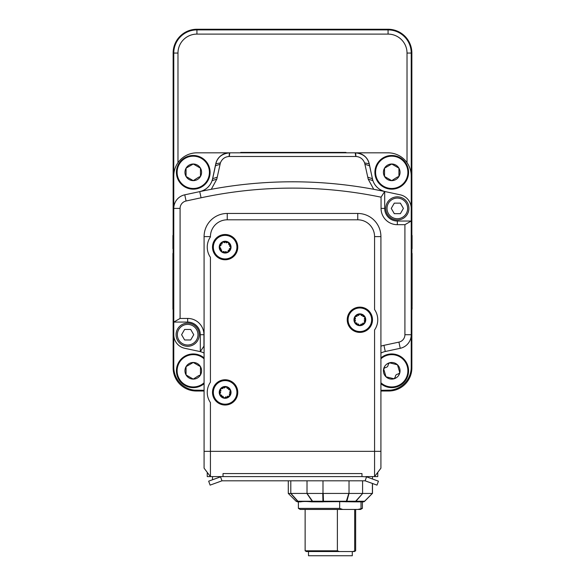 <?xml version="1.0" encoding="UTF-8"?>
<svg xmlns="http://www.w3.org/2000/svg" width="585" height="585" viewBox="0 0 585 585"><rect width="100%" height="100%" fill="white"/><g stroke="black" fill="none" stroke-linecap="round" stroke-linejoin="round"><path stroke-width="0.88" d="M173.774 367.204L173.131 367.848A23.159 23.159 135 0 0 196.282 391.007L204.085 391.007M173.131 367.848L173.131 309.209M173.131 253.334L173.131 248.757M173.131 235.433L173.131 53.052L173.774 53.052L173.774 322.079L187.668 322.079A12.629 12.629 0 0 1 200.297 334.715L200.297 351.636A16.841 16.841 0 0 0 199.741 351.505L184.758 348.302A13.894 13.894 0 0 1 173.774 334.715A13.894 13.894 0 0 0 184.787 348.316L187.895 348.974M411.869 235.433L411.869 53.052A23.802 23.802 0 0 0 388.074 29.25L196.926 29.25A23.802 23.802 0 0 0 173.131 53.052M380.915 391.007L388.718 391.007A23.159 23.159 45 0 0 411.869 367.848L411.869 309.209M411.869 253.334L411.869 248.757M380.126 189.591A16.841 16.841 0 0 1 372.389 178.681L369.252 163.851A13.894 13.894 0 0 0 355.658 152.831L388.074 152.831A23.159 23.159 0 0 1 411.226 175.99L411.226 221.035L397.332 221.035A12.629 12.629 0 0 1 384.703 208.406L384.703 191.485A16.841 16.841 0 0 0 385.259 191.617L400.242 194.82A13.894 13.894 0 0 1 411.226 208.406A13.894 13.894 0 0 0 400.213 194.805L397.105 194.147M397.105 348.974L400.213 348.316A13.894 13.894 0 0 0 411.226 334.722L411.226 221.035L404.915 224.684L404.915 334.715A7.576 7.576 0 0 1 398.919 342.123L383.943 345.333A23.159 23.159 0 0 0 380.915 346.196M187.895 194.147L184.787 194.805A13.894 13.894 0 0 0 173.774 208.399L180.085 208.406A7.576 7.576 0 0 1 186.081 200.999L201.057 197.788A436.805 436.805 0 0 1 381.054 197.182L381.054 208.406A16.278 16.278 0 0 0 397.332 224.684L404.915 224.684M217.408 159.793A13.894 13.894 0 0 1 229.444 152.831L229.342 152.831A13.894 13.894 0 0 0 215.748 163.851L212.611 178.681A16.841 16.841 0 0 1 212.45 179.354L212.516 179.354A16.841 16.841 0 0 0 212.677 178.674L212.143 180.611A16.841 16.841 0 0 0 212.516 179.354M229.342 152.831L196.926 152.831A23.159 23.159 0 0 0 173.774 175.99L173.774 175.99M390.604 390.151L380.915 390.297L388.074 390.29A23.159 23.159 0 0 0 411.226 367.131L411.226 334.722L404.915 334.715M204.085 346.196A23.159 23.159 0 0 0 203.946 346.144L203.946 334.715A16.278 16.278 0 0 0 187.668 318.437L180.085 318.437L173.774 322.079L173.774 367.131A23.159 23.159 0 0 0 196.926 390.29L204.085 390.29L194.395 390.151M391.738 155.486A16.841 16.841 0 0 1 408.579 172.326A16.841 16.841 0 0 1 391.738 189.167A16.841 16.841 0 0 1 374.897 172.326A16.841 16.841 0 0 1 391.738 155.486M193.262 155.486A16.841 16.841 0 0 1 210.103 172.326A16.841 16.841 0 0 1 193.262 189.167A16.841 16.841 0 0 1 176.421 172.326A16.841 16.841 0 0 1 193.262 155.486M204.085 383.702A16.841 16.841 0 0 1 176.421 370.795A16.841 16.841 0 0 1 204.085 357.888M380.915 357.888A16.841 16.841 0 0 1 407.899 366.064A16.841 16.841 0 0 1 380.915 383.702M211.28 189.306L216.801 179.164L220.384 162.922C222.022 158.937 224.918 156.787 229.079 156.48L355.921 156.48C360.082 156.787 362.978 158.937 364.616 162.922L367.775 177.196L372.323 178.674A16.841 16.841 0 0 0 372.857 180.611L369.142 163.815C367.716 157.431 363.19 153.767 355.556 152.831L229.444 152.831C221.81 153.767 217.284 157.431 215.858 163.815A13.894 13.894 0 0 1 216.37 162.023M374.071 183.339A16.841 16.841 0 0 0 376.543 186.703M355.658 152.831L355.921 156.48M359.548 153.416A13.894 13.894 0 0 1 369.142 163.815L364.616 162.922M204.728 189.672A16.841 16.841 0 0 0 206.351 188.589M212.45 179.354A16.841 16.841 0 0 1 204.596 189.752M204.085 451.335L204.085 468.175L210.432 476.599L210.432 402.59A17.894 17.894 0 0 1 210.432 382.202L210.432 257.334A17.894 17.894 0 0 1 210.432 236.947L210.432 236.618A16.811 16.811 0 0 1 227.243 219.806L357.757 219.806A16.811 16.811 0 0 1 374.568 236.618L374.568 309.575A17.894 17.894 0 0 1 374.568 329.962L374.568 476.599L380.915 468.175L380.915 236.618A23.159 23.159 0 0 0 357.757 213.459L227.243 213.459A23.159 23.159 0 0 0 204.085 236.618L204.085 451.335L380.915 451.335M373.72 189.306L384.703 191.492A443.116 443.116 0 0 0 199.741 191.617L184.758 194.82A13.894 13.894 0 0 0 173.774 208.406M203.946 346.144L200.297 351.636A16.841 16.841 0 0 1 204.085 353.084M367.775 177.196L368.199 179.164L373.727 189.299M201.503 191.236L199.741 191.617L201.057 197.788M381.054 197.182L384.703 191.492C378.919 189.862 374.97 186.235 372.857 180.611L368.199 179.164M220.384 162.922L215.858 163.815L212.677 178.674L217.225 177.196M216.801 179.164L212.143 180.611C209.927 186.447 205.796 190.11 199.741 191.617M180.085 318.437L180.085 208.406M380.915 353.084A16.841 16.841 0 0 1 385.259 351.505L400.242 348.302A13.894 13.894 0 0 0 411.226 334.715M380.915 358.802A16.153 16.153 0 0 1 407.233 366.254A16.153 16.153 0 0 1 380.915 382.787M398.188 374.034L399.811 372.762L397.478 364.784L389.398 362.817L388.206 364.499C388.089 366.342 387.116 367.358 385.281 367.555L383.658 368.828L385.99 376.806L394.071 378.773L395.263 377.091C395.38 375.248 396.352 374.232 398.188 374.034C396.352 374.232 395.38 375.248 395.263 377.091L394.071 378.773L385.99 376.806L383.658 368.828L385.281 367.555C387.116 367.358 388.089 366.342 388.206 364.499L389.398 362.817L397.478 364.784L399.811 372.762L398.188 374.034M394.071 378.773A8.314 8.314 0 0 1 383.658 368.828A8.314 8.314 0 0 1 399.716 368.455A8.314 8.314 0 0 1 394.071 378.773M204.085 382.787A16.153 16.153 0 0 1 178.191 364.996A16.153 16.153 0 0 1 204.085 358.802M198.549 375.716L200.465 374.956L200.465 366.634L193.262 362.481L186.067 366.634L186.067 374.956L193.262 379.109L198.549 375.716L193.262 379.109L186.067 374.956L186.067 366.634L193.262 362.481L200.465 366.634L200.465 374.956L198.549 375.716M193.262 379.109A8.314 8.314 0 0 1 186.067 366.634A8.314 8.314 0 0 1 201.584 370.795A8.314 8.314 0 0 1 193.262 379.109M391.738 188.48A16.153 16.153 0 0 1 375.585 172.326A16.153 16.153 0 0 1 391.738 156.173A16.153 16.153 0 0 1 407.884 172.326A16.153 16.153 0 0 1 391.738 188.48M397.018 177.248L398.933 176.48L398.933 168.166L391.738 164.012L384.535 168.166L384.535 176.48L391.738 180.641L397.018 177.248L391.738 180.641L384.535 176.48L384.535 168.166L391.738 164.012L398.933 168.166L398.933 176.48L397.018 177.248M391.738 180.641A8.314 8.314 0 0 1 384.535 168.166A8.314 8.314 0 0 1 400.052 172.326A8.314 8.314 0 0 1 391.738 180.641M193.262 188.48A16.153 16.153 0 0 1 177.116 172.326A16.153 16.153 0 0 1 193.262 156.173A16.153 16.153 0 0 1 209.415 172.326A16.153 16.153 0 0 1 193.262 188.48M198.549 177.248L200.465 176.48L200.465 168.166L193.262 164.012L186.067 168.166L186.067 176.48L193.262 180.641L198.549 177.248L193.262 180.641L186.067 176.48L186.067 168.166L193.262 164.012L200.465 168.166L200.465 176.48L198.549 177.248M193.262 180.641A8.314 8.314 0 0 1 186.067 168.166A8.314 8.314 0 0 1 201.584 172.326A8.314 8.314 0 0 1 193.262 180.641M193.745 334.715L190.703 339.973L184.626 339.973L181.591 334.715L184.626 329.45L190.703 329.45L193.745 334.715M187.668 323.132A11.576 11.576 0 0 0 176.085 334.715A11.576 11.576 0 0 0 187.668 346.291A11.576 11.576 0 0 0 199.244 334.715A11.576 11.576 0 0 0 187.668 323.132A11.576 11.576 0 0 0 176.085 334.715A11.576 11.576 0 0 0 187.668 346.291A11.576 11.576 0 0 0 199.244 334.715A11.576 11.576 0 0 0 187.668 323.132M403.409 208.406L400.374 213.671L394.297 213.671L391.255 208.406L394.297 203.141L400.374 203.141L403.409 208.406M397.332 196.831A11.576 11.576 0 0 0 385.756 208.406A11.576 11.576 0 0 0 397.332 219.982A11.576 11.576 0 0 0 408.915 208.406A11.576 11.576 0 0 0 397.332 196.831A11.576 11.576 0 0 0 385.756 208.406A11.576 11.576 0 0 0 397.332 219.982A11.576 11.576 0 0 0 408.915 208.406A11.576 11.576 0 0 0 397.332 196.831M411.226 175.99L411.226 53.052A23.159 23.159 0 0 0 388.074 29.893L196.926 29.893A23.159 23.159 0 0 0 173.774 53.052L177.979 53.052A18.947 18.947 0 0 1 196.926 34.105L388.074 34.105A18.947 18.947 0 0 1 407.021 53.052L407.021 162.674M177.979 162.674L177.979 53.052M229.444 152.831L196.991 152.831L229.444 152.831L229.079 156.48M411.226 226.088L411.65 226.088L411.65 318.715L411.226 318.715M411.65 238.234L412.074 238.234L412.074 244.969M411.65 244.91L412.074 244.91L412.074 248.757L411.65 248.757M411.65 242.629L412.074 242.629M411.65 245.758L412.074 245.758L411.65 245.78M411.65 238.015L412.074 238.234M411.65 253.334L412.074 253.334L412.074 305.853M411.65 266.19L412.074 266.19M411.65 259.762L412.074 259.762M411.65 306.701L412.074 306.701L412.074 309.209L411.65 309.209M411.65 305.926L412.074 305.926M411.65 235.433L412.074 235.433L412.074 238.015M345.969 152.831L345.969 152.407L240.713 152.407L240.713 152.831M173.774 318.715L173.35 318.715L173.35 226.088L173.774 226.088M173.35 248.757L172.926 248.757L172.926 235.433L173.35 235.433M173.35 238.234L172.926 238.234M173.35 238.015L172.926 238.015M173.35 309.209L172.926 309.209L172.926 253.334L173.35 253.334M173.35 256.771L172.926 256.771M173.35 296.792L172.926 296.792M173.35 303.001L172.926 303.001M308.5 551.538L308.5 555.75L352.287 555.75L352.287 551.538M355.651 550.814L354.393 551.538L352.631 551.538L355.651 550.814L355.651 509.44M339.41 551.538L306.394 551.538L305.129 550.814L337.377 550.814L339.41 551.538L352.631 551.538M339.658 508.387L342.766 509.44L300.215 509.44L298.394 508.387L339.658 508.387L339.658 501.645L311.776 501.857C306.708 501.367 303.008 501.367 300.668 501.857L297.582 501.857L300.668 501.857M362.393 508.387L360.565 509.44L357.918 509.44L362.393 508.387L362.393 501.857L363.19 501.857A2.106 2.106 -90 0 0 364.682 501.243L372.404 493.418L364.572 501.243A2.106 1.952 90 0 1 363.19 501.857L358.086 501.857M354.671 550.814L354.671 509.44M337.377 509.44L337.377 550.814M357.918 509.44L342.766 509.44M361.018 508.387L361.018 501.506M307.015 480.811L307.015 493.418L290.716 493.44L297.67 501.243A2.106 2.011 90 0 0 299.089 501.857A2.106 1.66 -90 0 1 297.919 501.243A2.106 0.702 138 0 1 297.67 501.243L296.09 501.243L297.582 501.857M290.796 480.811L290.796 493.418M349.026 480.811L349.026 493.418L322.752 493.44L322.935 501.243A2.106 0.461 90 0 0 323.256 501.857L323.461 501.243A2.106 1.499 177.7 0 1 322.935 501.243L312.58 501.243L307.015 493.418M322.993 480.811L322.993 493.418M339.658 501.645L354.554 501.857A2.106 1.952 -90 0 0 355.936 501.243L362.678 493.44L372.316 493.44L364.572 501.243L355.936 501.243A2.106 0.797 -139.3 0 1 355.651 501.243A2.106 1.55 90 0 1 354.554 501.857L358.912 501.857M362.678 493.44L355.651 501.243L346.868 501.243L349.026 493.418M372.404 483.459L372.404 493.418M362.583 480.811L362.583 493.418M362.429 493.44L349.245 493.44M346.868 501.243A2.106 1.426 -162.2 0 1 346.364 501.243L346.152 501.857A2.106 1.009 -90 0 0 346.868 501.243M311.776 501.857L323.256 501.857M322.752 493.44L307.213 493.44M312.58 501.243A2.106 1.119 146 0 1 312.178 501.243A2.106 1.66 90 0 0 313.348 501.857A2.106 1.097 -90 0 1 312.58 501.243M290.716 493.44L288.288 493.44L296.09 501.243M377.756 472.366L374.568 476.599L377.756 476.599L377.756 472.366M207.244 472.366L207.244 476.599L361.969 476.599L361.969 473.565L223.031 473.565L223.031 476.599M225.137 235.353A11.788 11.788 0 0 1 230.271 257.751A11.788 11.788 0 0 1 214.527 252.274A11.788 11.788 0 0 1 220.004 236.53A11.788 11.788 0 0 1 235.748 242.007A11.788 11.788 0 0 1 230.271 257.751M225.137 405.025A12.629 12.629 0 0 1 214.198 386.078A12.629 12.629 0 0 1 236.077 386.078A12.629 12.629 0 0 1 225.137 405.025M225.137 259.769A12.629 12.629 0 0 1 214.198 240.823A12.629 12.629 0 0 1 236.077 240.823A12.629 12.629 0 0 1 225.137 259.769M359.863 332.397A12.629 12.629 0 0 1 348.923 313.45A12.629 12.629 0 0 1 370.802 313.45A12.629 12.629 0 0 1 359.863 332.397M361.969 476.599L366.568 476.848L365.128 480.811L221.978 480.811L220.538 476.848L208.669 481.17L210.11 485.126L221.978 480.811M365.866 476.599L374.568 476.599M365.128 480.811L376.996 485.126L378.436 481.17L366.568 476.848M220.538 476.848L221.24 476.599M359.497 331.549A11.788 11.788 0 0 1 348.082 319.403A11.788 11.788 0 0 1 360.228 307.981A11.788 11.788 0 0 1 371.643 320.134A11.788 11.788 0 0 1 359.497 331.549M355.468 320.353L354.671 322.554A5.894 5.894 0 0 1 360.046 313.874A5.894 5.894 0 0 1 364.872 322.869A5.894 5.894 0 0 1 354.671 322.554L356.945 323.11M357.157 316.251L354.854 316.661L355.512 318.905M361.552 315.666L360.046 313.874L358.43 315.571M364.258 319.183L365.055 316.982L362.78 316.426M362.568 323.278L364.872 322.869L364.214 320.624M358.174 323.871L359.68 325.655L361.296 323.966M360.046 313.874L365.055 316.982L364.872 322.869L359.68 325.655L354.671 322.554L354.854 316.661L360.046 313.874M223.141 404.016A11.788 11.788 0 0 1 213.518 390.4A11.788 11.788 0 0 1 227.126 380.776A11.788 11.788 0 0 1 236.757 394.385A11.788 11.788 0 0 1 223.141 404.016M220.699 392.367L219.609 394.436A5.894 5.894 0 0 1 226.132 386.583A5.894 5.894 0 0 1 229.671 396.162A5.894 5.894 0 0 1 219.609 394.436L221.781 395.299M222.943 388.535L220.603 388.623L220.947 390.941M227.375 388.564L226.132 386.583L224.296 388.038M229.569 392.418L230.665 390.349L228.486 389.493M227.331 396.25L229.671 396.162L229.327 393.844M222.892 396.221L224.143 398.202L225.971 396.747M226.132 386.583L230.665 390.349L229.671 396.162L224.143 398.202L219.609 394.436L220.603 388.623L226.132 386.583M221.51 249.7L221.825 252.018A5.894 5.894 0 0 1 222.571 241.832A5.894 5.894 0 0 1 231.017 247.572A5.894 5.894 0 0 1 221.825 252.018L224.099 251.455M221.108 245.283L219.258 246.709L220.881 248.398M224.735 242.724L222.571 241.832L221.92 244.084M228.764 244.581L228.45 242.263L226.176 242.826M229.166 248.998L231.017 247.572L229.393 245.883M225.539 251.557L227.704 252.449L228.347 250.197M222.571 241.832L228.45 242.263L231.017 247.572L227.704 252.449L221.825 252.018L219.258 246.709L222.571 241.832M369.559 165.782L365.018 164.312M355.731 156.48L355.205 152.831M229.795 152.831L229.269 156.48M219.982 164.312L215.441 165.782M184.758 194.82L186.081 200.999M400.242 348.302L398.919 342.123M385.259 351.505L383.943 345.333M384.703 208.406L381.054 208.406M397.332 221.035L397.332 224.684M200.297 334.715L203.946 334.715M187.668 322.079L187.668 318.437M187.668 324.397A10.318 10.318 0 0 1 197.979 334.715A10.318 10.318 0 0 1 187.668 345.026A10.318 10.318 0 0 1 177.35 334.715A10.318 10.318 0 0 1 187.668 324.397M397.332 198.088A10.318 10.318 0 0 1 407.65 208.406A10.318 10.318 0 0 1 397.332 218.724A10.318 10.318 0 0 1 387.021 208.406A10.318 10.318 0 0 1 397.332 198.088M196.926 34.105L196.926 29.25M388.074 29.25L388.074 34.105M407.021 53.052L411.869 53.052M196.282 391.007L196.991 390.297M388.009 390.297L388.718 391.007M411.869 367.848L411.226 367.204M411.226 232.406L411.65 232.406M411.226 312.397L411.65 312.397M411.65 306.562L412.074 306.562M411.65 268.12L412.074 268.12M411.65 273.817L412.074 273.817M411.65 281.012L412.074 281.012M411.65 290.891L412.074 290.891M411.65 299.542L412.074 299.542M411.65 303.213L412.074 303.213M411.65 305.107L412.074 305.107M411.65 305.823L412.074 305.823M337.552 152.407L337.552 152.831M249.137 152.407L249.137 152.831M173.774 232.406L173.35 232.406M173.774 312.397L173.35 312.397M173.35 239.879L172.926 239.879M173.35 256.537L172.926 256.537M173.35 255.791L172.926 255.791M362.056 501.828A2.106 2.011 -90 0 1 361.691 501.857M364.689 501.243L363.205 501.857M348.784 493.44L346.364 501.243L323.461 501.243L323.227 493.44M306.862 493.44L312.178 501.243L297.919 501.243L290.95 493.44M374.568 236.618L380.915 236.618M357.757 219.806L357.757 213.459M227.243 219.806L227.243 213.459M210.432 236.618L204.085 236.618M173.35 255.623L172.926 255.623M305.129 550.814L305.129 509.44M298.394 508.387L298.394 501.857M288.288 480.811L288.288 493.44M372.491 476.599L372.491 479.013M372.491 483.488L372.491 493.44M212.509 476.599L212.509 479.773"/></g></svg>
